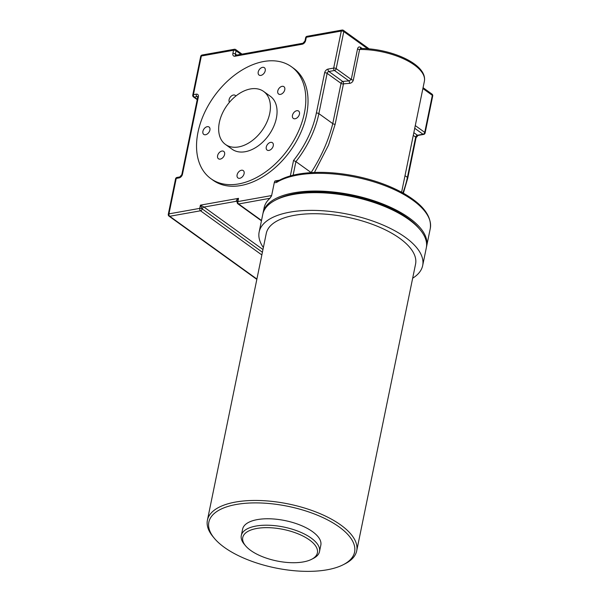<?xml version="1.0" encoding="UTF-8"?>
<svg xmlns="http://www.w3.org/2000/svg" width="601" height="601" viewBox="0 0 601 601"><rect width="100%" height="100%" fill="white"/><g stroke="black" fill="none" stroke-linecap="round" stroke-linejoin="round"><path stroke-width="0.9" d="M282.102 86.326A4.538 2.99 -54.2 0 0 278.173 89.767A4.538 2.99 -54.2 0 0 278.624 94.041A4.538 2.99 -54.2 0 0 280.442 94.387A4.538 2.99 -54.2 0 0 284.371 90.946A4.538 2.99 -54.2 0 0 283.92 86.679A4.538 2.99 -54.2 0 0 282.102 86.326M270.593 142.369A4.538 2.99 -54.2 0 0 266.671 145.81A4.538 2.99 -54.2 0 0 267.114 150.077A4.538 2.99 -54.2 0 0 268.94 150.423A4.538 2.99 -54.2 0 0 272.869 146.99A4.538 2.99 -54.2 0 0 272.418 142.715A4.538 2.99 -54.2 0 0 270.593 142.369M221.912 151.054A4.538 2.99 -54.2 0 0 217.99 154.495A4.538 2.99 -54.2 0 0 218.433 158.762A4.538 2.99 -54.2 0 0 220.259 159.107A4.538 2.99 -54.2 0 0 224.188 155.674A4.538 2.99 -54.2 0 0 223.737 151.399A4.538 2.99 -54.2 0 0 221.912 151.054M235.84 96.047A4.538 2.99 -54.2 0 0 235.239 95.364A4.538 2.99 -54.2 0 0 233.421 95.018A4.538 2.99 -54.2 0 0 229.71 98.016A4.538 2.99 -54.2 0 0 229.477 102.26M278.526 180.728C283.822 177.723 290.448 175.507 298.397 174.095C315.465 171.21 334.674 171.916 356.025 176.198C374.851 180.165 391.191 186.145 405.029 194.161C423.465 205.106 431.886 216.555 430.278 228.523A83.464 35.271 -168.4 0 0 387.435 186.663A83.464 35.271 -168.4 0 0 297.608 175.079A83.464 35.271 -168.4 0 0 277.895 181.645A1.818 1.48 -119.7 0 1 278.526 180.728L276.821 181.51L274.957 180.991L279.525 180.172M296.781 110.704A4.538 2.99 -54.2 0 0 292.86 114.145A4.538 2.99 -54.2 0 0 293.303 118.412A4.538 2.99 -54.2 0 0 295.129 118.758A4.538 2.99 -54.2 0 0 299.058 115.317A4.538 2.99 -54.2 0 0 298.607 111.05A4.538 2.99 -54.2 0 0 296.781 110.704M262.547 67.35A4.538 2.99 -54.2 0 0 258.618 70.79A4.538 2.99 -54.2 0 0 259.069 75.057A4.538 2.99 -54.2 0 0 260.894 75.403A4.538 2.99 -54.2 0 0 264.823 71.962A4.538 2.99 -54.2 0 0 264.372 67.695A4.538 2.99 -54.2 0 0 262.547 67.35M207.232 126.683A4.538 2.99 -54.2 0 0 203.303 130.116A4.538 2.99 -54.2 0 0 203.754 134.391A4.538 2.99 -54.2 0 0 205.58 134.737A4.538 2.99 -54.2 0 0 209.501 131.296A4.538 2.99 -54.2 0 0 209.05 127.029A4.538 2.99 -54.2 0 0 207.232 126.683M241.422 170.241A4.538 2.99 -54.2 0 0 237.5 173.681A4.538 2.99 -54.2 0 0 237.951 177.949A4.538 2.99 -54.2 0 0 239.769 178.294A4.538 2.99 -54.2 0 0 243.698 174.853A4.538 2.99 -54.2 0 0 243.247 170.586A4.538 2.99 -54.2 0 0 241.422 170.241M238.589 146.937A32.657 21.546 -54.2 0 0 266.859 122.176A32.657 21.546 -54.2 0 0 263.621 91.435A32.657 21.546 -54.2 0 0 250.489 88.94A32.657 21.546 -54.2 0 0 222.22 113.702A32.657 21.546 -54.2 0 0 225.458 144.443A32.657 21.546 -54.2 0 0 238.589 146.937M263.621 91.435L270.262 96.213A32.657 21.546 125.8 0 1 273.5 126.954A32.657 21.546 125.8 0 1 245.231 151.715A32.657 21.546 125.8 0 1 232.099 149.221L225.458 144.443M238.612 183.936A68.95 45.481 -54.2 0 0 298.306 131.657A68.95 45.481 -54.2 0 0 291.47 66.764A68.95 45.481 -54.2 0 0 263.741 61.505A68.95 45.481 -54.2 0 0 204.055 113.784A68.95 45.481 -54.2 0 0 210.891 178.677A68.95 45.481 -54.2 0 0 238.612 183.936M291.47 66.764L293.679 68.356A68.95 45.481 125.8 0 1 300.515 133.249A68.95 45.481 125.8 0 1 240.828 185.529A68.95 45.481 125.8 0 1 213.107 180.27L210.891 178.677M367.594 48.719L343.795 31.59L336.192 68.634L351.262 79.49L348.971 80.947L334.464 70.497L328.867 71.496L342.758 81.503A49.898 21.088 11.6 0 1 348.971 80.947A1.818 0.849 -92.8 0 1 349.429 83.389A48.08 20.321 -168.4 0 0 343.441 83.922L335.178 124.197L328.529 145.096L314.766 171.803M349.429 83.389C351.42 83.118 352.719 82.014 353.328 80.076A1.818 0.766 11.6 0 1 351.262 79.49L357.542 48.884C358.113 47.006 359.105 46.487 360.517 47.329L362.14 48.493M262.975 213.483A83.464 35.271 11.6 0 1 263.118 212.671A83.464 35.271 11.6 0 1 293.972 192.801A83.464 35.271 11.6 0 1 383.799 204.385A83.464 35.271 11.6 0 1 426.642 246.237A83.464 35.271 11.6 0 1 426.455 247.041M277.895 181.645C276.235 182.817 275.07 182.967 274.402 182.095L271.637 195.55L269.954 198.285L271.539 195.903M274.402 182.095L274.957 180.991M269.954 198.285L238.635 203.979L261.518 220.462M263.118 212.671L264.109 207.841A83.464 35.271 11.6 0 1 269.819 198.42M290.351 175.928L293.521 160.512L295.91 161.616L311.123 172.562C321.37 156.613 328.582 140.303 332.766 123.633L341.03 83.359L327.132 73.36L318.868 113.627L332.766 123.633A1.818 0.766 -168.4 0 0 335.178 124.197M360.863 48.553L360.78 48.486C390.62 48.433 427.574 64.104 424.381 81.263A48.08 20.321 -168.4 0 0 359.608 49.47L360.78 48.486A1.818 1.194 125.8 0 1 360.517 47.329M237.23 201.793L236.494 201.26C236.028 200.644 236.704 199.675 238.522 198.353L237.29 201.823M293.521 160.512A81.653 53.857 -54.2 0 0 316.359 113.078L324.63 72.811A3.629 2.396 -54.2 0 1 328.086 69.085L333.683 68.086L341.293 31.042L306.307 37.277L305.646 40.5A3.629 2.396 -54.2 0 1 302.183 44.226L235.021 56.209A3.629 2.396 -54.2 0 1 232.887 53.481L233.549 50.259L201.365 56.006L193.424 94.665L196.226 94.162A3.629 2.396 -54.2 0 1 198.36 96.889L182.486 174.207A3.629 2.396 -54.2 0 1 179.03 177.926L176.228 178.429L168.956 213.866L199.742 208.374A1.818 0.766 11.6 0 1 202.244 208.923L200.403 205.151L203.979 207.06L262.96 249.535M275.528 200.11L277.361 199.171A81.653 34.505 11.6 0 1 295.076 193.597A81.653 34.505 11.6 0 1 418.867 228.222L420.182 229.8A83.464 35.271 -168.4 0 0 293.641 194.408A83.464 35.271 -168.4 0 0 275.528 200.11A83.464 35.271 -168.4 0 0 262.787 214.287L259.151 232.009A83.464 35.271 -168.4 0 0 263.366 247.559M412.669 278.203A83.464 35.271 -168.4 0 0 422.668 265.574L426.312 247.852A83.464 35.271 -168.4 0 0 420.182 229.8M327.102 569.801A74.389 31.44 -168.4 0 0 343.239 564.722A74.389 31.44 -168.4 0 0 330.866 521.668A74.389 31.44 -168.4 0 0 236.343 504.457A74.389 31.44 -168.4 0 0 214.309 538.263A74.389 31.44 -168.4 0 0 327.102 569.801M214.309 538.263L212.994 536.678A76.207 32.206 11.6 0 1 207.405 520.196A76.207 32.206 11.6 0 1 235.569 502.053A76.207 32.206 11.6 0 1 317.583 512.63A76.207 32.206 11.6 0 1 356.701 550.847A76.207 32.206 11.6 0 1 345.072 563.791L343.239 564.722M303.31 561.92A38.103 16.107 -168.4 0 0 311.581 559.321A38.103 16.107 -168.4 0 0 305.24 537.264A38.103 16.107 -168.4 0 0 256.83 528.452A38.103 16.107 -168.4 0 0 245.539 545.761A38.103 16.107 -168.4 0 0 303.31 561.92M245.539 545.761L244.224 544.183A39.921 16.873 11.6 0 1 241.294 535.551A39.921 16.873 11.6 0 1 256.049 526.04A39.921 16.873 11.6 0 1 299.013 531.585A39.921 16.873 11.6 0 1 319.499 551.605A39.921 16.873 11.6 0 1 313.406 558.382L311.581 559.321M422.668 265.574A83.464 35.271 -168.4 0 0 379.832 223.715A83.464 35.271 -168.4 0 0 289.998 212.13A83.464 35.271 -168.4 0 0 259.151 232.009M356.701 550.847L415.561 264.109A76.207 32.206 -168.4 0 0 376.444 225.893A76.207 32.206 -168.4 0 0 294.43 215.316A76.207 32.206 -168.4 0 0 266.258 233.466L207.405 520.196M319.499 551.605L320.829 545.16A39.921 16.873 -168.4 0 0 300.335 525.139A39.921 16.873 -168.4 0 0 257.371 519.602A39.921 16.873 -168.4 0 0 242.624 529.105L241.294 535.551M357.542 48.884A1.818 0.766 11.6 0 0 359.608 49.47L353.328 80.076M415.283 125.586L424.734 132.385L432.337 95.341L422.894 88.535M261.848 254.944L200.516 210.786A1.818 1.127 -100.1 0 1 199.742 208.374L200.403 205.151L238.522 198.353L237.861 201.575L271.637 195.55M316.359 113.078A1.818 0.766 11.6 0 1 318.868 113.627A83.464 55.052 125.8 0 1 295.91 161.616L293.123 175.199M402.88 192.929A83.464 55.052 -54.2 0 0 407.41 177.378L415.674 137.111L413.278 135.383M405.006 175.65L407.41 177.378A1.818 0.766 11.6 0 1 407.786 177.994L416.05 137.719L418.056 135.42L423.652 134.421A1.818 1.818 0 0 0 425.11 133.001L432.712 95.95A1.818 1.818 0 0 0 431.999 94.117A1.818 1.194 -54.2 0 1 432.337 95.341A1.818 0.766 11.6 0 1 432.712 95.95M413.834 132.671L417.402 135.248L422.999 134.248L414.728 128.291M262.404 252.24L202.244 208.923A1.818 1.194 125.8 0 1 200.516 210.786L169.73 216.277L256.905 279.044M237.342 201.545L237.222 201.395A1.818 1.194 125.8 0 0 236.494 201.26L203.979 207.06A1.818 1.194 125.8 0 0 202.244 208.923M240.911 54.308L236.05 50.807L235.389 54.03L236.794 55.044M197.721 97.092L197 96.573L194.198 97.069L197.286 99.293M418.056 135.42A1.818 1.127 79.9 0 1 417.402 135.248A1.818 1.194 -54.2 0 0 415.674 137.111A1.818 0.766 11.6 0 1 416.05 137.719M341.03 83.359A1.818 0.766 -168.4 0 0 343.441 83.922A1.818 1.052 -97.7 0 0 342.758 81.503A1.818 1.194 125.8 0 0 341.03 83.359M425.11 133.001A1.818 0.766 11.6 0 0 424.734 132.385A1.818 1.194 125.8 0 1 422.999 134.248A1.818 1.127 79.9 0 0 423.652 134.421M324.63 72.811A1.818 0.766 11.6 0 1 327.132 73.36A1.818 1.194 125.8 0 1 328.867 71.496A1.818 1.127 79.9 0 1 328.086 69.085M334.464 70.497A1.818 1.194 -54.2 0 0 336.192 68.634A1.818 0.766 11.6 0 0 333.683 68.086A1.818 1.127 79.9 0 0 334.464 70.497M343.456 30.366A1.818 1.818 0 0 0 342.074 30.05A1.818 1.127 -100.1 0 0 341.293 31.042A1.818 0.766 11.6 0 1 343.795 31.59A1.818 1.194 -54.2 0 0 343.456 30.366L369.119 48.839M307.096 36.293A1.818 1.818 0 0 0 305.639 37.713A1.818 0.766 -168.4 0 1 306.307 37.277A1.818 1.127 -100.1 0 1 307.096 36.293L342.074 30.05M305.646 40.5A1.818 0.766 -168.4 0 0 304.977 40.936L305.639 37.713M302.183 44.226A1.818 1.127 -100.1 0 1 302.972 43.234L235.727 55.254M235.697 55.224A1.818 1.194 125.8 0 1 235.389 54.03A1.818 0.766 11.6 0 0 232.887 53.481M235.021 56.209A1.818 1.127 -100.1 0 1 235.81 55.217M235.712 49.582A1.818 1.818 0 0 0 234.33 49.274A1.818 1.127 -100.1 0 0 233.549 50.259A1.818 0.766 11.6 0 1 236.05 50.807A1.818 1.194 -54.2 0 0 235.712 49.582L242 54.113M202.146 55.014A1.818 1.818 0 0 0 200.689 56.434A1.818 0.766 -168.4 0 1 201.365 56.006A1.818 1.127 -100.1 0 1 202.146 55.014L234.33 49.274M238.635 203.979A1.818 1.127 -100.1 0 1 237.861 201.575A1.818 0.766 11.6 0 0 237.185 202.004A1.818 1.818 0 0 0 237.906 203.844A1.818 1.194 -54.2 0 0 238.635 203.979M192.756 95.093A1.818 1.818 0 0 0 193.469 96.934A1.818 1.194 -54.2 0 0 194.198 97.069A1.818 1.127 79.9 0 1 193.424 94.665A1.818 0.766 -168.4 0 0 192.756 95.093L200.689 56.434M196.226 94.162A1.818 1.127 79.9 0 0 197 96.573A1.818 1.194 125.8 0 1 197.691 96.686M198.36 96.889A1.818 0.766 -168.4 0 0 197.691 97.317L197.729 96.708M182.486 174.207A1.818 0.766 -168.4 0 0 181.818 174.643L197.691 97.317M169.73 216.277A1.818 1.127 -100.1 0 1 168.956 213.866A1.818 0.766 11.6 0 0 168.288 214.302A1.818 1.818 0 0 0 169.001 216.135A1.818 1.194 -54.2 0 0 169.73 216.277M179.03 177.926A1.818 1.127 -100.1 0 1 179.819 176.942L181.818 174.643M168.288 214.302L175.56 178.858A1.818 0.766 11.6 0 1 176.228 178.429A1.818 1.127 -100.1 0 1 177.017 177.438L179.819 176.942M424.381 81.263L401.603 192.23M430.278 228.523L426.642 246.237M403.376 193.206L407.786 177.994M423.066 87.686L431.999 94.117M304.977 40.936L302.972 43.234M237.906 203.844L261.45 220.8M193.469 96.934L197.218 99.631M237.185 202.004L237.365 201.132M169.001 216.135L256.837 279.375M177.017 177.438A1.818 1.818 0 0 0 175.56 178.858"/></g></svg>
